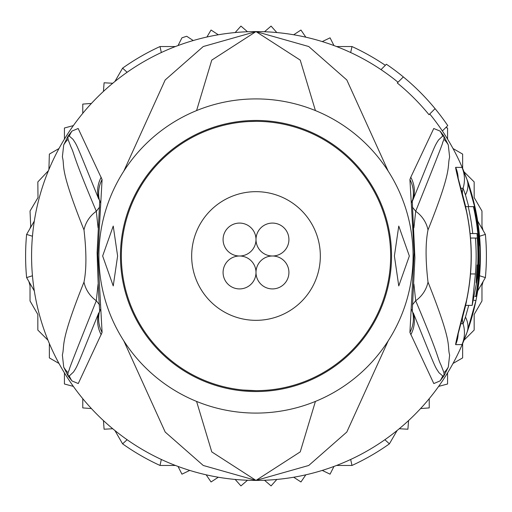 <?xml version="1.0" encoding="UTF-8"?>
<svg xmlns="http://www.w3.org/2000/svg" width="512" height="512" viewBox="0 0 512 512"><rect width="100%" height="100%" fill="white"/><g stroke="black" fill="none" stroke-linecap="round" stroke-linejoin="round"><path stroke-width="0.77" d="M256 239.546A16.454 16.454 0 0 0 239.546 223.085A16.454 16.454 0 0 0 223.085 239.546A16.454 16.454 0 0 0 239.546 256A16.454 16.454 0 0 0 256 239.546A16.454 16.454 0 0 0 272.454 256A16.454 16.454 0 0 0 288.915 239.546A16.454 16.454 0 0 0 272.454 223.085A16.454 16.454 0 0 0 256 239.546M239.546 256A16.454 16.454 0 0 0 223.085 272.454A16.454 16.454 0 0 0 239.546 288.915A16.454 16.454 0 0 0 256 272.454A16.454 16.454 0 0 0 239.546 256M288.915 272.454A16.454 16.454 0 0 0 272.454 256A16.454 16.454 0 0 0 256 272.454A16.454 16.454 0 0 0 272.454 288.915A16.454 16.454 0 0 0 288.915 272.454M320.333 256A64.333 64.333 0 0 0 256 191.667A64.333 64.333 0 0 0 191.667 256A64.333 64.333 0 0 0 256 320.333A64.333 64.333 0 0 0 320.333 256M32.454 275.75L26.618 277.6A230.4 230.4 0 0 1 26.618 234.4L32.454 236.25M479.546 236.25L485.382 234.4A230.4 230.4 0 0 1 485.382 277.6L479.546 275.75M398.022 82.24A224.416 224.416 0 0 0 350.669 52.531L351.987 46.547A230.4 230.4 0 0 1 385.325 65.318M127.123 72.282L122.598 68.147A230.4 230.4 0 0 1 160.013 46.547L161.331 52.531M160.013 46.547L175.43 46.547M336.57 46.547L351.987 46.547M161.331 459.469L160.013 465.453A230.4 230.4 0 0 1 122.598 443.853L127.123 439.718M384.877 439.718L389.402 443.853A230.4 230.4 0 0 1 351.987 465.453L350.669 459.469M351.987 465.453L336.57 465.453M175.43 465.453L160.013 465.453M485.382 277.6L477.677 290.957A224.416 224.416 0 0 1 466.957 332.544L462.016 344.563L455.635 344.659C455.533 343.117 459.149 328.403 466.496 300.518L466.496 300.525A215.149 215.149 0 0 0 466.496 211.482C459.149 183.597 455.533 168.883 455.635 167.341L462.016 167.437L466.957 179.456L475.93 211.36A224.416 224.416 0 0 1 475.93 300.64L466.957 332.544A224.416 224.416 0 0 1 256 480.416L300.237 451.885L315.418 401.421M397.107 430.502L389.402 443.853M477.677 221.043L485.382 234.4M122.598 443.853L114.893 430.502M34.323 290.957L26.618 277.6M26.618 234.4L34.323 221.043M114.893 81.498L122.598 68.147M103.443 91.418L104.09 82.778L112.736 83.264M322.253 41.587L330.061 37.83L333.965 45.562M293.702 34.771L300.947 30.029L305.83 37.184M264.506 31.744L271.072 26.093L276.838 32.557M235.162 32.557L240.928 26.093L247.494 31.744M206.906 37.024L211.053 30.029L218.298 34.771M178.035 45.562L181.939 37.83A230.4 230.4 0 0 1 186.707 36.269L193.235 40.538M112.736 428.736L104.09 429.222L103.443 420.582M189.747 470.413L181.939 474.17L178.035 466.438M218.298 477.229L211.053 481.971L206.17 474.816A224.416 224.416 0 0 0 218.298 477.229M247.494 480.256L240.928 485.907L235.162 479.443M276.838 479.443L271.072 485.907L264.506 480.256M305.83 474.816L300.947 481.971L293.702 477.229M333.965 466.438L330.061 474.17L322.253 470.413M408.557 420.582L407.91 429.222L399.264 428.736M453.011 148.538L462.637 154.099L462.637 168.467M445.83 127.533L447.571 127.994L447.571 139.11A224.416 224.416 0 0 0 429.76 113.978M429.222 398.675L429.222 407.91L420.582 408.557M447.571 372.89L447.571 384.006L438.643 386.394M462.637 343.533L462.637 357.901L453.011 363.462M483.091 281.574L481.971 285.747L481.971 300.947L474.17 314.458L474.17 330.061L464.013 340.218M315.418 110.579L300.23 60.109L256 31.584A224.416 224.416 0 0 1 381.011 69.632L386.4 64.243A231.898 231.898 0 0 1 403.334 76.928L397.28 82.982A223.373 223.373 0 0 1 429.018 114.72L435.072 108.666A231.898 231.898 0 0 1 447.757 125.6L442.368 130.989A224.416 224.416 0 0 1 466.957 179.456C468.998 184.026 471.987 194.656 475.93 211.36A224.416 224.416 0 0 0 464.013 171.782L474.17 181.939L474.17 197.542L481.971 211.053L481.971 226.253L483.091 230.426M30.048 228.454L30.714 226.342L30.029 211.053L38.003 197.587L37.83 181.939L48.435 170.675M47.987 340.218L37.83 330.061L37.83 314.458L30.029 300.947L30.029 285.747L28.909 281.574M58.989 363.462L49.363 357.901L49.363 343.533M73.357 386.394L64.429 384.006L64.429 372.89A224.416 224.416 0 0 0 73.357 386.394M91.418 408.557L82.778 407.91L82.778 398.675M82.778 113.325L82.778 104.09L91.418 103.443M64.429 139.11L64.429 127.994L73.357 125.606M48.896 169.562L49.363 154.099L58.989 148.538M242.79 390.003L256 390.65A134.65 134.65 0 0 0 390.65 256A134.65 134.65 0 0 0 256 121.35A134.65 134.65 0 0 0 121.35 256A134.65 134.65 0 0 0 256 390.65M102.65 256L113.235 226.074L117.613 256L113.235 285.926L102.65 256M394.387 256L398.765 226.074L409.35 256L398.765 285.926L394.387 256M476.992 233.562A222.131 222.131 0 0 1 477.402 273.952L476.102 282.938L476.602 273.952A221.331 221.331 0 0 0 477.146 264.979L477.76 264.979A221.939 221.939 0 0 0 477.216 238.048L475.424 238.048A220.16 220.16 0 0 1 475.424 273.952L472.179 305.37L478.24 273.952A222.963 222.963 0 0 0 473.427 206.63L468.224 206.63A217.888 217.888 0 0 1 472.73 233.562L476.992 233.562M478.65 238.048L478.381 238.048A223.104 223.104 0 0 1 478.925 264.979L479.194 264.979A223.373 223.373 0 0 1 475.693 296.397L476.186 296.397A223.866 223.866 0 0 0 479.68 264.979L479.309 273.952A224.032 224.032 0 0 1 476.358 296.397L476.627 296.397A224.294 224.294 0 0 0 479.578 273.952C480.378 256.358 480.384 246.682 479.59 244.928A223.866 223.866 0 0 0 474.349 206.63L473.85 206.63A223.373 223.373 0 0 1 478.65 238.048M256 413.088A157.088 157.088 0 0 1 98.912 256A157.088 157.088 0 0 1 256 98.912A157.088 157.088 0 0 1 413.088 256A157.088 157.088 0 0 1 256 413.088M470.08 233.562L472.73 233.562M470.502 238.048L475.424 238.048M465.536 206.63L468.224 206.63M473.427 206.63L473.85 206.63M474.944 296.397L475.693 296.397M256.429 121.35L248.717 121.549M102.086 332.422L78.266 383.546L71.974 380.934L68.019 375.846L63.712 367.104L62.362 354.95C65.082 344.397 59.034 344.416 83.994 282.061C86.541 269.491 86.541 252.122 83.994 229.939C58.432 165.798 65.229 167.539 62.368 156.928L63.718 144.902L68.019 136.154L71.981 131.066L78.163 128.493L102.086 179.578L97.837 254.893L102.086 332.422A29.92 28.998 -154.3 0 1 99.731 310.752L99.795 310.618M102.086 179.578A29.92 28.998 154.3 0 0 99.731 201.242L99.795 201.382M68.422 135.533A29.92 16.378 34 0 0 68.038 136.288L69.299 136.07L67.949 136.403L68.006 139.296L67.949 136.403A29.92 5.606 32.9 0 1 68.019 136.154M98.086 227.814L96.307 211.264C71.693 153.075 75.066 155.405 70.925 146.854L68.006 139.296A29.92 29.44 16.7 0 0 63.718 144.902M71.981 131.066A29.92 29.427 46.3 0 0 69.299 136.07L73.03 139.36C77.44 146.374 74.931 140.218 98.733 199.123A29.92 29.03 154.8 0 1 101.216 177.248M68.429 376.467A29.92 16.39 -34 0 1 68.038 375.712L69.299 375.936L67.949 375.597L68.006 372.717C73.504 359.546 58.598 394.726 96.307 300.736L98.086 284.115M68.019 375.846A29.92 5.536 -32.9 0 1 67.949 375.597L68.006 372.717A29.92 29.434 -16.8 0 1 63.712 367.104M101.216 334.752A29.92 29.03 -154.8 0 1 98.733 312.87C76.179 368.621 77.856 365.19 73.523 372.006L69.299 375.936A29.92 29.421 -46.2 0 0 71.974 380.934M465.664 305.37L464.141 311.322M464.141 200.678L465.664 206.63M443.578 135.533L448.282 144.902L449.626 157.062C446.906 167.622 452.934 167.68 428.006 229.939C425.446 242.528 425.446 259.898 428.006 282.061C453.587 346.272 446.778 344.467 449.645 355.078L448.288 367.104L443.981 375.846L440.026 380.934L433.811 383.565L409.914 332.422L414.144 252.467L409.914 179.578L410.784 177.248A29.92 29.03 25.2 0 1 413.267 199.123L412.115 201.773L413.267 199.123C435.853 143.469 434.202 146.874 438.496 140.026L442.701 136.07L443.962 136.288L442.701 136.07A29.92 29.427 133.7 0 0 440.019 131.066L443.578 135.533A29.92 16.371 146 0 1 443.962 136.288L443.994 139.296C438.49 152.416 453.44 117.427 415.693 211.264L413.914 227.814M409.914 332.422A29.92 28.998 -25.7 0 0 412.269 310.752L412.205 310.618M412.205 201.382L412.269 201.242A29.92 28.998 25.7 0 0 409.914 179.578M440.026 380.934A29.92 29.421 -133.8 0 0 442.701 375.936L443.962 375.712L442.701 375.936L438.95 372.666C434.509 365.683 437.03 371.891 413.267 312.87A29.92 29.03 -25.2 0 1 410.784 334.752M413.914 284.115L415.693 300.736C440.294 359.008 436.89 356.64 441.056 365.171L443.994 372.717L443.962 375.712A29.92 16.39 -146 0 1 443.571 376.467M448.288 367.104A29.92 29.434 -163.2 0 1 443.994 372.717L444.051 375.597A29.92 5.53 -147.1 0 1 443.981 375.846M443.981 136.154A29.92 5.613 147.1 0 1 444.051 136.397L443.994 139.296A29.92 29.44 163.3 0 1 448.282 144.902M460.934 188.352L463.078 188.205L465.466 194.893L468.73 206.63M468.73 305.37L465.466 317.107L463.078 323.795L460.934 323.648M196.582 401.421L211.77 451.891L256 480.416L308.749 465.472L346.81 432.038L388.186 340.883M388.186 171.117L346.81 79.955L308.742 46.528L256 31.584L211.763 60.122L196.582 110.579M83.994 229.939A29.92 28.474 -28.9 0 1 96.307 211.264L99.616 207.11M83.994 282.061A29.92 28.474 28.9 0 0 96.307 300.736L99.61 304.89M123.814 340.883L165.197 432.051L203.258 465.472L256 480.416A224.416 224.416 0 0 1 31.584 256A224.416 224.416 0 0 1 256 31.584L203.251 46.534L165.184 79.962L123.814 171.117M428.006 282.061A29.92 28.474 151.1 0 1 415.693 300.736L412.39 304.883M428.006 229.939A29.92 28.474 -151.1 0 0 415.693 211.264L412.384 207.11M410.784 177.248L433.76 128.512L440.019 131.066M403.334 76.928A231.898 231.898 0 0 1 435.072 108.666M475.93 211.36L475.392 211.469M257.894 391.526A135.546 135.546 0 0 1 256 391.546A135.546 135.546 0 0 1 120.461 256.947A135.546 135.546 0 0 1 254.106 120.474A135.546 135.546 0 0 1 256 120.454A135.546 135.546 0 0 1 391.539 255.053A135.546 135.546 0 0 1 257.894 391.526M476.602 273.952L477.402 273.952M470.502 273.952L475.424 273.952M462.451 193.997A14.963 14.963 58.8 0 1 463.078 188.205A29.92 29.92 56.9 0 0 462.016 167.437M462.451 318.003A14.963 14.963 -58.5 0 0 463.078 323.795A29.92 29.92 -60.3 0 1 462.016 344.563M466.957 179.456L466.957 179.456A29.92 22.246 160.1 0 1 465.466 194.893M455.635 167.341A29.92 29.843 90.2 0 1 458.17 178.374M455.635 344.659A29.92 29.843 -90.6 0 0 458.17 333.626M474.01 300.256L475.93 300.64L466.957 332.544A29.92 22.246 -160.1 0 0 465.466 317.107M472.179 305.37L465.536 305.37M100.166 202.387L99.757 200.506L97.114 252.461C97.946 280.429 98.822 300.102 99.757 311.488L100.166 309.613M411.834 309.613L412.243 311.494L414.899 257.766L412.243 200.506L411.834 202.387M457.888 333.741L457.638 335.757L459.194 329.907C463.923 312.486 466.394 302.701 466.598 300.544C472.806 270.848 472.806 241.152 466.598 211.456C465.85 207.181 463.347 197.261 459.085 181.709L457.638 176.243L457.888 178.259"/></g></svg>
